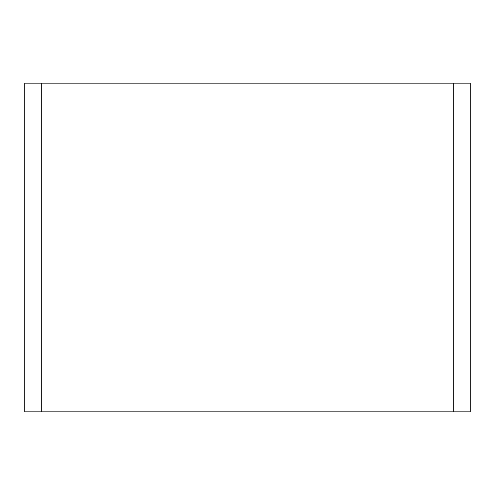 <?xml version="1.0" encoding="UTF-8"?>
<svg xmlns="http://www.w3.org/2000/svg" width="495" height="495" viewBox="0 0 495 495"><rect width="100%" height="100%" fill="white"/><g stroke="black" fill="none" stroke-linecap="round" stroke-linejoin="round"><path stroke-width="0.74" d="M24.75 411.889L24.75 83.111L24.75 411.889L41.19 411.889L41.19 83.111L453.81 83.111L453.81 411.889L470.25 411.889L470.25 83.111L470.25 411.889M453.81 411.889L41.19 411.889M470.25 83.111L453.81 83.111M41.19 83.111L24.75 83.111"/></g></svg>
